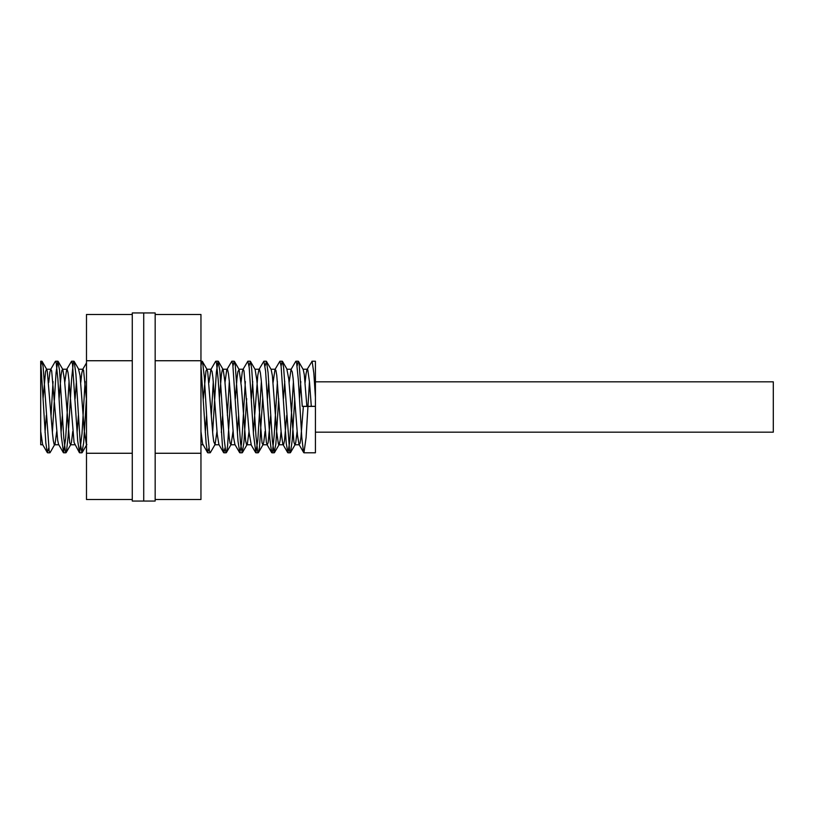 <?xml version="1.0" encoding="UTF-8"?>
<svg xmlns="http://www.w3.org/2000/svg" width="814" height="814" viewBox="0 0 814 814"><rect width="100%" height="100%" fill="white"/><g stroke="black" fill="none" stroke-linecap="round" stroke-linejoin="round"><path stroke-width="1.22" d="M297.11 365.995L298.25 361.223L299.104 363.563L302.259 406.339L315.425 406.339L315.425 452.788L303.948 452.788L303.5 452.085L301.77 437.159L298.331 379.935L296.601 362.779L295.747 361.345L291.015 369.485L289.102 382.549M48.708 448.005L47.293 452.574L45.818 442.735L40.7 361.213L40.7 365.995L41.88 361.213L43.142 366.768L49.176 451.027L50.041 452.706L55.047 443.956L56.726 431.461M52.391 432.427L56.074 372.486L57.794 361.253L59.524 370.126L63.828 438.319L65.547 452.33L65.914 452.788L66.412 451.912L68.142 436.457L71.581 379.192L73.311 362.545L74.176 361.426L75.895 374.175L80.199 442.582L81.929 452.788L83.649 442.867L86.416 398.657M208.964 448.005L207.55 452.574L206.115 443.203L200.956 365.995L201.719 361.803L202.137 361.213L202.584 361.925L204.304 376.862L207.753 434.086L209.473 451.231L210.338 452.655L215.069 444.515L216.982 431.451M212.647 432.427L216.371 371.988L218.091 361.223L219.821 370.584L224.125 438.868L225.854 452.431L226.709 451.76L227.574 446.021L230.647 398.667M233.008 365.995L234.188 361.213L235.327 365.771L240.506 443.06L242.196 452.788L243.946 442.389L246.673 398.657M249.033 365.995L250.447 361.426L251.709 368.874L256.013 436.691L257.743 451.974L258.221 452.788L258.598 452.279L259.463 447.476L262.698 398.657M265.059 365.995L266.473 361.416L268.081 372.69L272.395 441.168L274.115 452.726L275.834 444.179L278.724 398.667M281.084 365.995L282.265 361.213L283.598 367.328L289.621 451.322L290.517 452.584L292.216 440.191L294.749 398.646M298.534 361.426L303.205 369.485L304.294 374.633L306.878 406.451L315.425 406.349L315.425 432.183L773.3 432.183L773.3 381.817L315.425 381.817L315.425 361.213L315.425 397.344L313.838 373.107L312.118 361.304L307.041 369.485M309.452 381.573L306.084 437.637L303.948 452.788M293.427 381.573L289.713 441.992L287.922 452.788L286.263 443.437L281.095 366.046L279.904 361.213L274.99 369.485M277.401 381.573L274.196 435.388L272.476 451.617L271.611 452.503L269.882 439.316L265.578 370.96L263.878 361.213L258.964 369.485L257.773 375.458L253.368 432.427M261.375 381.573L257.824 440.018L255.871 452.788L253.51 434.584L249.206 367.45L247.853 361.213L242.938 369.485M245.35 381.562L242.307 433.017L241.453 444.037L239.845 452.788L238.003 441.33L232.824 364.672L231.827 361.213L226.719 369.902L225 382.539M229.324 381.573L227.36 415.344M225 448.005L223.819 452.788L222.487 446.693L218.183 379.629L216.453 362.688L215.588 361.375L210.887 369.485L208.974 382.549M213.299 381.573L211.335 415.344M85.094 381.562L82.01 433.648L79.589 452.788L77.696 440.822L72.527 364.387L71.571 361.213L66.656 369.485L64.744 382.549M69.068 381.573L65.639 438.471L63.563 452.788L61.325 436.294L57.875 379.019L56.156 362.495L55.311 361.416L50.631 369.475M53.042 381.562L51.079 415.344M42.613 444.515L40.7 431.451L40.7 444.77L40.7 365.995M315.425 406.349L315.425 381.817M43.061 398.657L45.564 371.774L46.418 369.241L47.283 370.991L52.462 433.15L53.317 440.71L54.182 444.454L54.813 444.515M59.086 398.667L61.081 375.122L61.945 370.207L62.82 369.475L64.53 380.311L69.709 442.775L70.574 444.77L71.429 442.49L72.751 431.451M75.112 398.657L76.435 381.573M78.551 369.23L80.057 375.6L84.371 431.613L86.467 444.739M203.317 398.657L205.973 370.991L206.837 369.241L207.702 371.774L212.871 434.798L213.736 441.707L215.069 444.515M219.342 398.667L221.5 373.921L222.364 369.739L222.782 369.23L223.219 369.79L224.949 382.031L229.263 438.136L230.128 443.467L231.095 444.525L233.008 431.451M235.368 398.646L237.027 378.123L237.881 371.672L239.102 369.485L241.331 386.284L245.645 440.842L246.51 444.495L247.375 443.895L249.033 431.461M251.394 398.667L252.716 381.573M255.128 369.475L256.858 380.514L262.037 442.867L262.902 444.77L263.756 442.389L265.059 431.451M267.419 398.657L268.742 381.573M266.483 361.426L271.154 369.485L272.385 375.763L276.699 431.817L278.419 444.179L278.876 444.77L279.283 444.291L280.148 440.171L281.084 431.461M283.445 398.657L284.768 381.562M286.884 369.23L288.767 379.07L293.946 442.165L294.81 444.749L295.665 443.06L297.11 431.451M299.471 398.657L300.793 381.573M302.259 406.339L306.878 406.451M311.304 406.451L309.513 382.254L307.794 369.841L307.336 369.23L306.929 369.698L306.064 373.779L305.118 382.539M303.368 406.369L300.895 437.82L300.03 443.315L299.023 444.525L297.446 435.002L293.132 378.479L292.267 371.876L291.015 369.485M286.732 415.333L284.503 440.588L283.648 444.424L282.784 444.017L281.054 431.145L276.75 375.264L275.885 370.268L274.99 369.475L273.066 382.549M270.706 415.354L268.121 442.694L267.257 444.77L266.392 442.582L261.223 379.884L260.358 372.69L259.493 369.393L258.964 369.485M246.825 444.77L251.241 444.77L249.145 432.702L243.976 370.808L243.111 369.271L242.246 371.998L241.015 382.549M238.655 415.354L237.342 432.427M239.601 452.584L234.92 444.515L233.618 437.617L229.314 381.369L228.449 373.616L227.584 369.648L226.913 369.485M222.629 415.344L221.316 432.438M218.895 444.525L217.236 434.188L212.922 377.716L212.057 371.459L210.887 369.485M206.603 415.344L205.291 432.427M207.55 452.574L202.574 443.762L200.956 431.451M86.488 399.735L83.557 370.197L82.692 369.454L81.827 372.954L80.759 382.549M78.398 415.354L77.086 432.427M79.345 452.574L74.064 442.48L68.895 379.69L68.03 372.578L67.165 369.363L66.656 369.485M62.373 415.333L61.06 432.427M63.319 452.574L58.547 444.332L57.682 440.303L51.648 370.726L50.783 369.281L49.919 372.11L48.708 382.549M46.347 415.344L45.035 432.427M132.275 314.479L86.488 314.479L86.488 499.521L132.275 499.521M132.275 360.734L86.488 360.734M132.275 453.266L86.488 453.266M155.169 360.734L200.956 360.734L200.956 314.479L155.169 314.479M200.956 360.734L200.956 453.266L155.169 453.266M200.956 453.266L200.956 499.521L155.169 499.521M155.169 501.048L155.169 312.952L132.275 312.952L132.275 501.048L143.722 501.048L143.722 312.952L143.722 501.048L155.169 501.048M47.538 452.788L49.888 452.788M63.563 452.788L65.914 452.788M79.589 452.788L81.939 452.788M207.794 452.788L210.144 452.788M223.819 452.788L226.17 452.788M239.845 452.788L242.196 452.788M255.871 452.788L258.221 452.788M271.896 452.788L274.247 452.788M287.922 452.788L290.272 452.788M40.7 361.213L41.88 361.213M55.545 361.213L57.906 361.213M71.571 361.213L73.932 361.213M200.956 361.213L202.137 361.213M215.802 361.213L218.162 361.213M231.827 361.213L234.188 361.213M247.853 361.213L250.213 361.213M263.878 361.213L266.239 361.213M279.904 361.213L282.265 361.213M295.93 361.213L298.29 361.213M311.955 361.213L315.425 361.213M46.795 369.475L42.125 361.426M62.82 369.485L58.15 361.426M70.838 444.515L66.158 452.574M78.846 369.485L74.176 361.426M86.864 444.515L82.183 452.574M207.051 369.485L202.381 361.426M223.077 369.485L218.406 361.426M231.095 444.515L226.414 452.574M239.102 369.485L234.432 361.426M247.12 444.515L242.44 452.574M255.128 369.485L250.458 361.426M263.146 444.515L258.465 452.574M279.171 444.515L274.491 452.574M287.179 369.485L282.509 361.426M295.197 444.515L290.517 452.574M299.023 444.515L303.703 452.584M282.997 444.515L287.678 452.584M266.972 444.515L271.652 452.584M250.946 444.515L255.627 452.584M218.895 444.515L223.575 452.574M82.682 369.485L86.488 362.922M42.613 444.525L47.293 452.574M40.7 444.77L42.766 444.77M54.518 444.77L58.791 444.77M70.543 444.77L74.817 444.77M200.956 444.77L203.022 444.77M214.774 444.77L219.047 444.77M230.8 444.77L235.073 444.77M262.851 444.77L267.267 444.77M278.876 444.77L283.292 444.77M294.902 444.77L299.318 444.77M46.5 369.23L50.926 369.23M62.525 369.23L66.951 369.23M78.704 369.23L82.977 369.23M206.756 369.23L211.182 369.23M222.782 369.23L227.208 369.23M238.807 369.23L243.233 369.23M254.986 369.23L259.259 369.23M271.011 369.23L275.285 369.23M287.037 369.23L291.31 369.23M303.062 369.23L307.336 369.23"/></g></svg>
